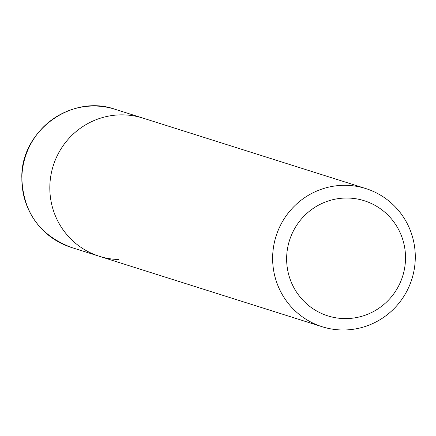 <?xml version="1.0" encoding="UTF-8"?>
<svg xmlns="http://www.w3.org/2000/svg" width="436" height="436" viewBox="0 0 436 436"><rect width="100%" height="100%" fill="white"/><g stroke="black" fill="none" stroke-linecap="round" stroke-linejoin="round"><path stroke-width="0.65" d="M118.369 259.507A72.452 71.215 -72.5 0 1 99.304 256.275A72.452 71.215 -72.5 0 1 50.908 175.299A72.452 71.215 -72.5 0 1 123.922 114.881A72.452 71.215 -72.5 0 1 142.992 118.112L115.033 109.273A72.452 71.215 -72.5 0 0 95.969 106.041A72.452 71.215 -72.5 0 0 21.914 176.253A72.452 71.215 -72.5 0 0 71.346 247.435L99.304 256.275A72.452 71.215 -72.5 0 1 50.908 175.299A72.452 71.215 -72.5 0 1 123.922 114.881A72.452 71.215 -72.5 0 1 142.992 118.112L365.804 188.565A72.452 71.215 -72.5 0 1 414.2 269.541A72.452 71.215 -72.5 0 1 341.181 329.959A72.452 71.215 -72.5 0 1 322.117 326.728A72.452 71.215 -72.5 0 1 273.721 245.751A72.452 71.215 -72.5 0 1 346.74 185.333A72.452 71.215 -72.5 0 1 365.804 188.565M348.391 198.053A60.381 59.351 -72.5 0 1 405.475 260.069A60.381 59.351 -72.5 0 1 343.764 318.574A60.381 59.351 -72.5 0 1 286.681 256.564A60.381 59.351 -72.5 0 1 348.391 198.053M71.346 247.435C39.017 235.026 22.503 211.275 21.8 176.182C21.909 130.064 72.196 93.958 115.033 109.273M322.117 326.728L99.304 256.275"/></g></svg>
